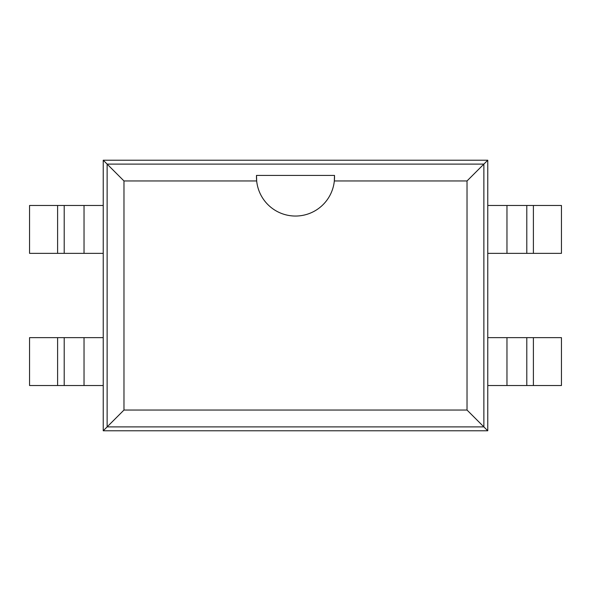 <?xml version="1.0" encoding="UTF-8"?>
<svg xmlns="http://www.w3.org/2000/svg" width="591" height="591" viewBox="0 0 591 591"><rect width="100%" height="100%" fill="white"/><g stroke="black" fill="none" stroke-linecap="round" stroke-linejoin="round"><path stroke-width="0.89" d="M84.033 385.517L29.55 385.517L29.55 337.646L84.033 337.646L84.033 385.517L103.233 385.517L103.233 430.787L487.767 430.787L487.767 385.517L533.4 385.517L533.4 337.646L561.45 337.646L561.45 385.517L533.4 385.517M506.967 205.483L561.45 205.483L561.45 253.354L506.967 253.354L506.967 205.483L487.767 205.483L487.767 160.213L103.233 160.213L103.233 205.483L57.6 205.483L57.6 253.354L29.55 253.354L29.55 205.483L57.6 205.483M533.4 337.646L487.767 337.646L487.767 205.483M57.6 253.354L103.233 253.354L103.233 385.517M487.767 430.787L483.866 426.887L483.866 164.113L107.134 164.113L107.134 426.887L483.866 426.887L467.023 410.043L467.023 180.957L334.329 180.957A39.028 39.028 0 0 1 256.671 180.957L123.977 180.957L123.977 410.043L467.023 410.043M487.767 160.213L467.023 180.957M506.967 253.354L487.767 253.354M103.233 160.213L123.977 180.957M103.233 430.787L123.977 410.043M84.033 337.646L103.233 337.646M487.767 385.517L487.767 337.646M526.795 337.646L526.795 385.517M526.795 253.354L526.795 205.483M256.509 175.424L256.671 180.957A39.028 39.028 0 0 1 256.509 175.424M256.472 175.424L334.528 175.424M334.491 175.424L334.329 180.957A39.028 39.028 0 0 0 334.491 175.424M103.233 205.483L103.233 253.354M64.205 253.354L64.205 205.483M64.205 337.646L64.205 385.517M506.967 337.646L506.967 385.517M533.4 253.354L533.4 205.483M84.033 253.354L84.033 205.483M57.6 337.646L57.6 385.517"/></g></svg>

